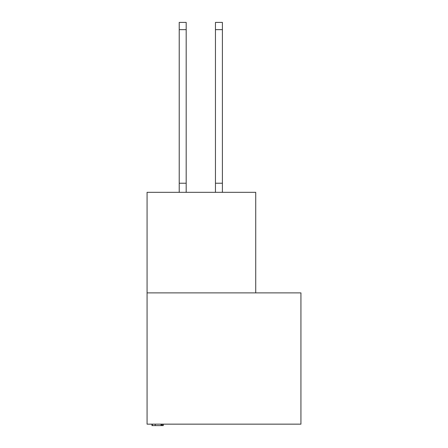 <?xml version="1.0" encoding="UTF-8"?>
<svg xmlns="http://www.w3.org/2000/svg" width="448" height="448" viewBox="0 0 448 448"><rect width="100%" height="100%" fill="white"/><g stroke="black" fill="none" stroke-linecap="round" stroke-linejoin="round"><path stroke-width="0.67" d="M300.933 424.15L300.933 292.88L147.067 292.88L147.067 424.15L300.933 424.15M255.73 292.88L255.73 192.332L147.067 192.332L147.067 292.88M151.99 424.15L151.99 425.6L161.554 425.6L161.554 424.15M155.221 425.6L155.221 424.15M152.365 425.6L152.365 424.15M161.554 425.6L163.29 425.6L163.29 424.15M162.428 425.6L162.428 424.15M186.183 29.646L179.228 29.646L179.228 22.4L186.183 22.4L186.183 192.332M179.228 29.646L179.228 192.332M186.183 183.226L179.228 183.226M215.454 192.332L215.454 22.4L222.404 22.4L222.404 192.332M215.454 183.226L222.404 183.226M161.05 425.6L161.05 424.15M215.454 29.646L222.404 29.646"/></g></svg>
